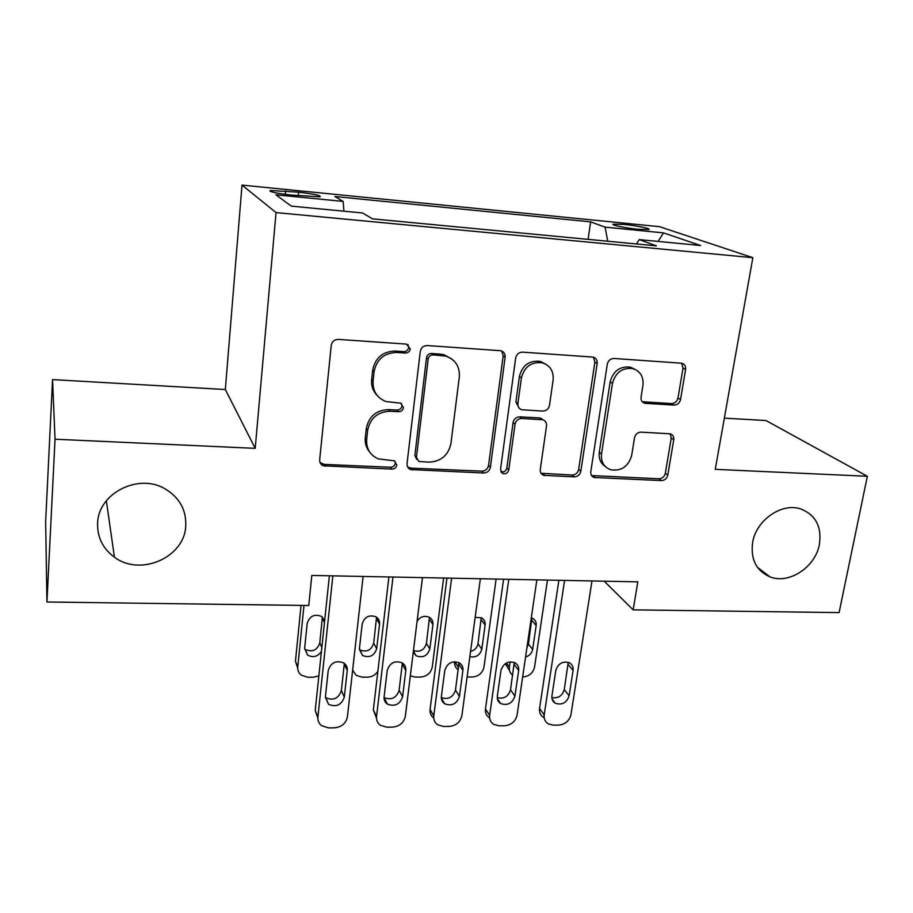 <?xml version="1.0" encoding="UTF-8"?>
<svg xmlns="http://www.w3.org/2000/svg" width="913" height="913" viewBox="0 0 913 913"><rect width="100%" height="100%" fill="white"/><g stroke="black" fill="none" stroke-linecap="round" stroke-linejoin="round"><path stroke-width="1.37" d="M410.291 348.88L406.388 344.098L338.381 339.396C334.409 339.51 332.024 341.53 331.225 345.445L319.676 459.798C319.55 462.571 320.725 464.569 323.213 465.79L391.997 469.111C394.656 468.962 396.253 467.604 396.813 465.025L394.325 460.825L378.222 458.862C370.039 455.119 366.193 448.66 366.672 439.495L367.699 430.16C370.256 418.108 377.697 411.809 390.011 411.249L398.604 411.717C401.286 411.603 402.907 410.222 403.478 407.597L400.681 403.169L386.005 401.549C376.943 397.92 372.63 391.106 373.075 381.109L374.113 371.568C376.727 359.254 384.247 352.886 396.687 352.464L405.361 353.046C408.065 352.954 409.709 351.573 410.291 348.88M377.16 395.455C372.949 391.106 371.112 385.811 371.648 379.568L372.687 370.073C375.277 357.805 382.764 351.471 395.158 351.049L403.797 351.631C406.49 351.539 408.134 350.158 408.704 347.488L407.997 344.532M320.052 462.549L324.206 464.397L390.524 467.239C393.172 467.102 394.77 465.744 395.329 463.176L395.078 461.213M369.685 452.049C366.25 447.986 364.789 443.216 365.291 437.738L366.307 428.437C368.852 416.431 376.259 410.154 388.527 409.606L397.098 410.074C399.757 409.96 401.378 408.59 401.937 405.965L401.503 403.535M752.632 542.425C750.452 559.327 756.249 570.819 770.024 576.879C789.049 584.56 815.48 567.087 819.406 544.376C821.905 526.675 815.674 514.875 800.724 508.952C781.756 502.378 756.169 520.136 752.632 542.425M97.611 523.275C97.235 537.323 102.838 548.622 114.422 557.17C140.556 576.936 184.723 557.284 185.75 525.842C186.355 509.911 179.507 497.596 165.185 488.923C138.685 472.808 98.102 493.248 97.611 523.275M624.218 224.45L613.353 224.153C610.124 224.883 625.359 228.067 638.004 229.266L648.755 229.551C651.871 228.775 636.623 225.637 624.218 224.45M673.988 405.121C677.412 404.961 679.592 403.101 680.539 399.54L685.595 369.491C685.914 366.204 684.624 364.116 681.749 363.214L614.015 358.478C610.455 358.604 608.218 360.509 607.305 364.184L590.791 471.679C590.528 474.543 591.635 476.483 594.112 477.499L661.343 480.569C664.732 480.364 666.878 478.526 667.802 475.057L673.748 439.758C674.056 436.745 672.904 434.759 670.29 433.812L641.086 432.134C637.628 432.317 635.437 434.177 634.524 437.726L631.67 455.45C628.304 466.669 621.262 471.428 610.523 469.716C603.801 467.022 600.8 461.784 601.519 454.012L612.475 383.369C615.476 372.527 622.164 367.574 632.538 368.521C640.253 371.02 643.733 376.613 642.957 385.309L641.063 397.132C640.778 400.282 642.01 402.336 644.761 403.284L673.988 405.121L671.454 403.592C674.867 403.432 677.047 401.583 677.982 398.034L683.015 368.099L681.612 363.191M715.256 469.339L867.35 476.278L839.093 612.612L633.154 609.85L637.81 581.855L311.812 575.441L308.754 605.502L46.94 601.998L55.042 439.221L255.206 448.351L276.034 212.592L752.848 257.683L715.256 469.339M505.14 357.245C505.346 353.902 503.93 351.722 500.883 350.729L427.273 345.548C423.438 345.673 421.098 347.648 420.265 351.482L407.038 463.621C406.867 466.452 408.043 468.437 410.553 469.579L483.65 473.002C487.302 472.797 489.539 470.891 490.384 467.285L505.14 357.245L503.2 355.842L501.762 351.014M522.544 352.144L593.119 357.097C596.075 358.044 597.433 360.179 597.17 363.488L580.828 471.245C579.949 474.783 577.746 476.654 574.243 476.86L543.657 475.331C541.158 474.281 540.028 472.318 540.268 469.465L546.533 425.892C546.773 422.845 545.529 420.802 542.813 419.763L521.802 418.474C518.162 418.645 515.902 420.551 515.046 424.214L508.758 469.887C507.868 472.957 505.916 474.212 502.903 473.653L500.507 469.522L515.685 357.964C516.564 354.21 518.846 352.27 522.544 352.144M291.681 195.097L320.166 196.82C321.045 195.485 313.878 193.944 298.677 192.198L270.145 190.463C269.107 191.776 276.274 193.316 291.681 195.097M276.034 212.592L242.013 185.099L659.54 226.675L752.848 257.683M588.075 239.366L590.643 221.87L334.9 196.523L343.128 201.408L343.95 211.2M590.643 221.87L605.091 227.143L663.523 232.883L700.648 245.517L639.214 239.605L656.356 245.859L372.481 218.846L362.632 212.991L291.35 206.133L275.897 194.8L343.128 201.408M255.206 448.351L225.328 389.52L52.555 379.603L55.042 439.221M52.555 379.603L45.65 521.46L46.94 601.998M867.35 476.278L766.007 420.539L724.351 418.143M225.328 389.52L242.013 185.099M604.223 581.193L633.154 609.85M639.214 239.605L636.464 243.965M607.75 241.237L605.091 227.143M663.523 232.883L658.056 241.42M407.62 466.931L410.907 468.118L481.836 471.165C485.465 470.96 487.702 469.054 488.546 465.459L503.2 355.842M433.082 354.917C430.4 355.009 428.768 356.39 428.186 359.06L416.442 457.299L418.93 461.499L429.064 462.149C441.002 461.51 448.283 455.325 450.931 443.581L459.319 376.932C459.912 366.398 455.347 359.46 445.635 356.093L433.082 354.917L431.404 353.502C428.745 353.593 427.113 354.963 426.531 357.622L428.186 359.06M416.716 459.365L414.867 455.484L426.531 357.622M451.775 358.969L443.923 354.678L440.386 354.107L442.086 355.522M431.404 353.502L440.386 354.107M541.032 473.254L572.097 475.034C575.601 474.828 577.781 472.968 578.659 469.442L594.899 362.096L593.439 357.177M543.429 419.991L539.492 417.926L519.828 416.842C516.199 417.013 513.951 418.919 513.095 422.559L506.841 468.061L508.758 469.887M500.815 471.736L501.02 471.816C504.01 472.375 505.962 471.131 506.841 468.061M553.141 379.899C553.78 371.135 550.128 365.44 542.208 362.792C531.309 361.651 524.382 366.684 521.426 377.879L517.888 403.523C517.671 406.627 518.949 408.704 521.722 409.743L542.744 411.078C546.362 410.918 548.61 409.001 549.489 405.349L553.141 379.899M545.791 364.196L540.131 361.377C529.266 360.247 522.373 365.257 519.429 376.407L521.426 377.879M518.972 407.86L515.925 401.948L519.429 376.407M642.25 401.731L671.454 403.592M635.071 369.366L630.13 367.106C619.801 366.159 613.137 371.089 610.158 381.908L612.475 383.369M605.376 466.6C600.583 463.325 598.551 458.554 599.27 452.277L610.158 381.908M591.578 475.57L658.901 478.766C662.279 478.56 664.424 476.734 665.337 473.276L671.249 438.103L670.233 433.789M301.05 605.399L295.458 661.217L297.729 668.213M318.854 675.871L313.25 677.241L307.761 677.252L301.301 675.164C298.699 673.075 297.524 670.347 297.775 666.981L303.972 605.445M304.6 648.949L305.216 649.451C312.372 652.475 317.222 650.273 319.778 642.866L322.403 617.062M324.674 620.578L321.638 616.469C314.437 613.696 309.621 615.99 307.19 623.362L304.634 648.378L307.624 655.112C313.113 657.942 317.724 656.698 321.433 651.38M363.112 576.457L347.419 716.785C345.97 723.404 341.656 727.079 334.455 727.821L328.566 727.901L321.661 725.744C318.877 723.553 317.633 720.654 317.907 717.07L332.857 575.852M329.388 575.783L315.225 710.394L317.907 717.07M344.315 697.064C341.519 705.041 336.258 707.461 328.532 704.311L325.37 697.167L328.224 670.462C330.883 662.564 336.064 660.065 343.767 662.964C346.358 664.79 347.522 667.289 347.271 670.462L344.315 697.064L341.382 690.582C338.609 698.491 333.405 700.887 325.747 697.749L325.348 697.441M344.338 663.374L341.382 690.582M317.85 718.052L315.225 710.394M359.368 649.668L359.642 649.862C366.558 652.578 371.249 650.353 373.702 643.174L376.555 617.188M376.681 648.709L379.546 624.058C379.797 621 378.667 618.615 376.167 616.926C369.217 614.426 364.561 616.743 362.21 623.899L359.414 648.629L362.507 655.454C369.468 658.182 374.204 655.933 376.681 648.709L373.702 643.174M352.635 670.074L356.15 675.335L362.119 677.172L367.483 677.161C371.933 676.978 375.391 675.027 377.856 671.329M443.627 578.032L432.248 667.061C430.845 673.132 426.942 676.465 420.516 677.081L415.267 677.081L410.336 675.848M413.452 650.592C419.991 652.453 424.317 650.079 426.428 643.471L429.487 617.382C424.613 615.271 420.482 616.526 417.093 621.137M413.269 652.11L416.123 655.774C422.856 658.239 427.432 655.956 429.84 648.938L432.933 624.572C433.207 621.445 432.066 619.048 429.487 617.382M458.235 669.48L458.851 662.587M496.124 579.07L483.97 667.095C482.521 673.086 478.652 676.396 472.363 677.001L467.102 677.001M470.549 651.471C474.692 650.353 477.168 647.774 478.001 643.768L481.242 617.656M458.2 669.788C455.53 667.837 454.332 665.155 454.606 661.72M469.853 656.675C475.981 657.771 479.976 655.272 481.813 649.177L485.123 625.085C485.431 621.89 484.278 619.482 481.642 617.861L475.159 617.325M512.638 675.232C510.093 673.235 509.009 670.53 509.397 667.106L510.15 661.857M547.458 580.075L534.55 667.118C533.066 673.052 529.243 676.316 523.081 676.921L522.67 676.921M526.927 647.785L528.444 644.042L531.88 617.975M509.249 670.096L505.311 663.66M525.58 657.006C529.483 655.785 531.845 653.252 532.656 649.405L536.159 625.576C536.513 622.335 535.338 619.916 532.667 618.341L531.309 617.793M422.479 577.621L405.349 716.214C403.854 722.754 399.586 726.383 392.567 727.125L386.815 727.193L380.436 725.31C377.526 723.142 376.236 720.209 376.555 716.488L392.978 577.039M388.892 576.959L373.349 709.903L376.555 716.488M402.587 696.733C399.883 704.459 394.804 706.902 387.363 704.071C384.909 702.325 383.825 699.906 384.099 696.836L387.226 670.45C389.805 662.815 394.804 660.282 402.222 662.884C404.893 664.664 406.091 667.186 405.806 670.45L402.587 696.733L399.129 690.331C396.459 697.989 391.426 700.408 384.042 697.6L387.363 704.071M402.359 662.964L399.129 690.331M376.498 718.109L373.349 709.903M480.375 578.762L461.887 715.655C460.346 722.115 456.135 725.709 449.264 726.428L443.661 726.497L437.761 724.854C434.736 722.719 433.413 719.752 433.789 715.929L451.604 578.191M446.948 578.1L430.08 709.424L433.789 715.929M459.433 696.402C456.82 703.9 451.912 706.365 444.722 703.82C442.2 702.097 441.093 699.666 441.39 696.505L444.791 670.45C447.302 663.032 452.129 660.487 459.285 662.827C462.035 664.561 463.245 667.106 462.914 670.439L459.433 696.402L455.496 690.08C453.076 697.281 448.363 699.803 441.321 697.658M458.977 662.655L455.496 690.08M433.732 718.075C430.936 715.952 429.726 713.064 430.08 709.424M536.855 579.869L517.078 715.107C515.491 721.498 511.348 725.048 504.627 725.755L499.149 725.824L493.682 724.374C490.578 722.286 489.231 719.284 489.653 715.381L508.792 579.321M503.588 579.219L485.465 708.945L489.653 715.381M514.932 696.094C512.376 703.364 507.628 705.852 500.701 703.546C498.11 701.869 496.98 699.415 497.323 696.185L500.975 670.439C503.417 663.237 508.096 660.681 515.012 662.792C517.808 664.481 519.029 667.038 518.664 670.439L514.932 696.094L510.527 689.851C508.336 696.596 503.908 699.198 497.243 697.658M542.242 362.803L542.071 362.005M514.247 662.427L510.527 689.851M489.482 717.88C486.401 715.803 485.065 712.825 485.465 708.945M591.978 580.953L570.979 714.571C569.358 720.893 565.25 724.397 558.688 725.105L553.335 725.162L548.257 723.872C545.095 721.841 543.737 718.828 544.194 714.845L564.588 580.417M558.87 580.303L539.56 708.488L544.194 714.845M569.13 695.774C566.619 702.862 562.02 705.35 555.321 703.261C552.685 701.618 551.555 699.164 551.931 695.877L555.812 670.427C558.22 663.42 562.75 660.864 569.427 662.77C572.268 664.424 573.478 666.981 573.09 670.427L569.13 695.774L564.28 689.612C562.282 695.946 558.14 698.593 551.84 697.578M568.217 662.279L564.28 689.612M543.612 717.47C540.462 715.438 539.115 712.448 539.56 708.488M285.29 194.355L285.598 190.897M298.357 195.747L298.677 192.198M395.158 351.049L396.687 352.464M372.687 370.073L374.113 371.568M371.648 379.568L373.075 381.109M397.098 410.074L398.604 411.717M388.527 409.606L390.011 411.249M366.307 428.437L367.699 430.16M365.291 437.738L366.672 439.495M390.524 467.239L391.997 469.111M324.206 464.397L325.416 466.281M403.797 351.631L405.361 353.046M488.546 465.459L490.384 467.285M481.836 471.165L483.65 473.002M410.907 468.118L412.459 469.978M414.867 455.484L416.442 457.299M594.899 362.096L597.17 363.488M578.659 469.442L580.828 471.245M572.097 475.034L574.243 476.86M543.167 473.79L545.209 475.627M539.492 417.926L541.535 419.546M519.828 416.842L521.802 418.474M513.095 422.559L515.046 424.214M515.925 401.948L517.888 403.523M643.3 401.903L645.731 403.432M599.27 452.277L601.519 454.012M671.249 438.103L673.748 439.758M665.337 473.276L667.802 475.057M658.901 478.766L661.343 480.569M593.336 475.947L595.55 477.761M683.015 368.099L685.595 369.491M677.982 398.034L680.539 399.54M297.775 666.981L295.458 661.217M319.778 642.866L321.844 647.443M322.357 618.135L324.469 622.552M347.271 670.462L344.292 664.196M376.521 618.729L379.546 624.058M426.428 643.471L429.84 648.938M429.475 619.299L432.933 624.572M458.258 667.072L454.765 661.72M478.001 643.768L481.813 649.177M481.254 619.859L485.123 625.085M509.397 667.106L506.395 662.998M528.444 644.042L532.656 649.405M531.902 620.406L536.159 625.576M405.806 670.45L402.302 664.265M462.914 670.439L458.919 664.333M518.664 670.439L514.202 664.402M573.09 670.427L568.171 664.459M757.448 567.315L770.024 576.879M106.353 500.746L114.422 557.17M270.077 191.274L270.145 190.463M322.015 463.907L323.213 465.79M409.013 467.718L410.553 469.579M443.923 354.678L445.635 356.093M541.626 473.505L543.657 475.331M540.747 418.143L542.813 419.763M501.02 471.816L502.903 473.653M540.131 361.377L542.208 362.792M642.33 401.754L644.761 403.284M630.13 367.106L632.538 368.521M591.909 475.684L594.112 477.499M305.216 649.451L307.624 655.112M328.532 704.311L325.747 697.749M359.642 649.862L362.507 655.454M413.384 651.174L416.123 655.774M444.722 703.82L441.344 698.137M500.701 703.546L497.345 698.593M555.321 703.261L552.045 698.947"/></g></svg>
